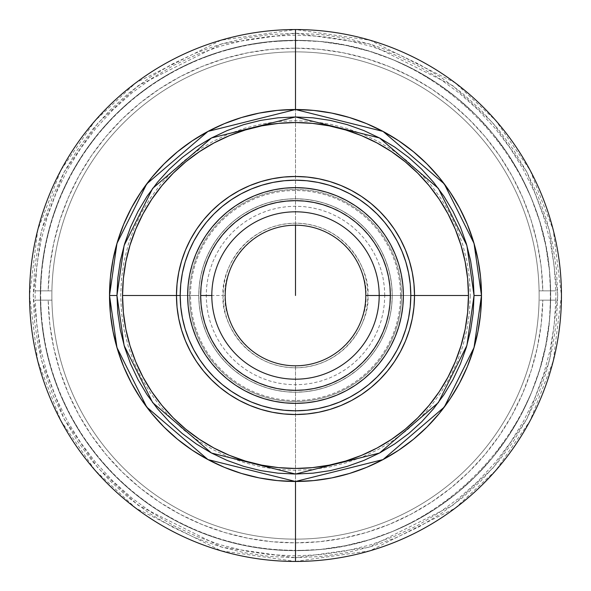 <?xml version="1.0" encoding="UTF-8"?>
<svg xmlns="http://www.w3.org/2000/svg" width="591" height="591" viewBox="0 0 591 591"><rect width="100%" height="100%" fill="white"/><g stroke="black" fill="none" stroke-linecap="round" stroke-linejoin="round"><path stroke-width="0.44" stroke-dasharray="2.96 2.22" d="M295.5 225.201L295.5 109.52L295.5 225.201M295.5 550.295L295.5 365.799L295.5 550.295A254.795 254.795 0 0 1 40.705 295.5A254.795 254.795 0 0 1 295.5 40.705C431.644 37.196 553.804 159.356 550.295 295.5C553.804 431.644 431.644 553.804 295.5 550.295M295.5 40.336A255.164 255.164 0 0 0 40.336 295.5A255.164 255.164 0 0 0 295.5 550.664A255.164 255.164 0 0 1 40.336 295.5A255.164 255.164 0 0 1 295.5 40.336A255.164 255.164 0 0 1 550.664 295.5A255.164 255.164 0 0 1 295.5 550.664A255.164 255.164 0 0 0 550.664 295.5A255.164 255.164 0 0 0 295.5 40.336L270.493 41.562L245.723 45.241L221.433 51.321L197.852 59.757L175.217 70.469L153.741 83.338L133.625 98.254L115.075 115.075L98.254 133.625L83.338 153.741L70.469 175.217L59.757 197.852L51.321 221.433L45.241 245.723L41.562 270.493L40.336 295.5L41.562 320.507L45.241 345.277L51.321 369.567L59.757 393.148L70.469 415.783L83.338 437.259L98.254 457.375L115.075 475.925L133.625 492.746L153.741 507.662L175.217 520.531L197.852 531.243L221.433 539.679L245.723 545.759L270.493 549.438L295.5 550.664L320.507 549.438L345.277 545.759L369.567 539.679L393.148 531.243L415.783 520.531L437.259 507.662L457.375 492.746L475.925 475.925L492.746 457.375L507.662 437.259L520.531 415.783L531.243 393.148L539.679 369.567L545.759 345.277L549.438 320.507L550.664 295.5L549.438 270.493L545.759 245.723L539.679 221.433L531.243 197.852L520.531 175.217L507.662 153.741L492.746 133.625L475.925 115.075L457.375 98.254L437.259 83.338L415.783 70.469L393.148 59.757L369.567 51.321L345.277 45.241L320.507 41.562L295.5 40.336M295.5 557.734L368.924 547.244L452.839 505.283L493.071 467.924L526.877 418.901L549.66 360.052L557.734 295.5L549.66 230.948L526.877 172.099L493.071 123.076L452.839 85.717L368.924 43.756L295.5 33.266L295.5 29.55L369.966 40.188L455.07 82.74L495.871 120.63L530.164 170.348L553.265 230.032L561.45 295.5L553.265 360.968L530.164 420.652L495.871 470.37L455.07 508.26L369.966 550.812L295.5 561.45L295.5 557.734L295.5 561.45A265.95 265.95 0 0 0 561.45 295.5A265.95 265.95 0 0 0 295.5 29.55A265.95 265.95 0 0 0 29.55 295.5A265.95 265.95 0 0 0 295.5 561.45L221.034 550.812L135.93 508.26L95.129 470.37L60.836 420.652L37.735 360.968L29.55 295.5L37.735 230.032L60.836 170.348L95.129 120.63L135.93 82.74L221.034 40.188L295.5 29.55L295.5 33.266L222.076 43.756L138.161 85.717L97.929 123.076L64.123 172.099L41.34 230.948L33.266 295.5L41.34 360.052L64.123 418.901L97.929 467.924L138.161 505.283L222.076 547.244L295.5 557.734L269.799 556.471L244.342 552.688L219.379 546.439L195.148 537.766L171.885 526.766L149.811 513.535L129.141 498.206L110.074 480.926L92.794 461.859L77.465 441.189L64.234 419.115L53.234 395.852L44.561 371.621L38.312 346.658L34.529 321.201L33.266 295.5L34.529 269.799L38.312 244.342L44.561 219.379L53.234 195.148L64.234 171.885L77.465 149.811L92.794 129.141L110.074 110.074L129.141 92.794L149.811 77.465L171.885 64.234L195.148 53.234L219.379 44.561L244.342 38.312L269.799 34.529L295.5 33.266L321.201 34.529L346.658 38.312L371.621 44.561L395.852 53.234L419.115 64.234L441.189 77.465L461.859 92.794L480.926 110.074L498.206 129.141L513.535 149.811L526.766 171.885L537.766 195.148L546.439 219.379L552.688 244.342L556.471 269.799L557.734 295.5L556.471 321.201L552.688 346.658L546.439 371.621L537.766 395.852L526.766 419.115L513.535 441.189L498.206 461.859L480.926 480.926L461.859 498.206L441.189 513.535L419.115 526.766L395.852 537.766L371.621 546.439L346.658 552.688L321.201 556.471L295.5 557.734M295.5 109.52A185.98 185.98 0 0 1 481.48 295.5A185.98 185.98 0 0 1 295.5 481.48A185.98 185.98 0 0 1 109.52 295.5A185.98 185.98 0 0 1 295.5 109.52M122.536 295.5A172.964 172.964 0 0 0 295.5 468.464A172.964 172.964 0 0 0 468.464 295.5A172.964 172.964 0 0 0 295.5 122.536A172.964 172.964 0 0 0 122.536 295.5M400.484 239.414L405.463 249.949L409.4 260.949L412.237 272.281L413.951 283.835L414.527 295.5L367.816 295.5A72.316 72.316 0 0 1 295.5 367.816A72.316 72.316 0 0 1 223.184 295.5L176.473 295.5L223.184 295.5C220.28 274.35 241.978 224.174 295.5 223.184C349.022 224.174 370.72 274.35 367.816 295.5L365.799 295.5C368.629 274.933 347.53 226.161 295.5 225.201C243.47 226.161 222.371 274.933 225.201 295.5L223.184 295.5L225.201 295.5A70.299 70.299 0 0 0 295.5 365.799A70.299 70.299 0 0 0 365.799 295.5A70.299 70.299 0 0 0 295.5 225.201A70.299 70.299 0 0 0 225.201 295.5C222.371 316.067 243.47 364.839 295.5 365.799C347.53 364.839 368.629 316.067 365.799 295.5L367.816 295.5C370.72 316.65 349.022 366.826 295.5 367.816C241.978 366.826 220.28 316.65 223.184 295.5A72.316 72.316 0 0 1 295.5 223.184A72.316 72.316 0 0 1 367.816 295.5L414.527 295.5A119.027 119.027 0 0 1 295.5 414.527A119.027 119.027 0 0 1 176.473 295.5L198.79 295.5A96.71 96.71 0 0 0 295.5 392.21A96.71 96.71 0 0 0 392.21 295.5A96.71 96.71 0 0 1 295.5 392.21A96.71 96.71 0 0 1 198.79 295.5L199.256 286.022L200.652 276.632L202.957 267.428L206.156 258.489L210.211 249.912L215.087 241.771L220.746 234.147L227.114 227.114L234.147 220.746L241.771 215.087L249.912 210.211L258.489 206.156L267.428 202.957L276.632 200.652L286.022 199.256L295.5 198.79L304.978 199.256L314.368 200.652L323.572 202.957L332.511 206.156L341.088 210.211L349.229 215.087L356.853 220.746L363.886 227.114L370.254 234.147L375.913 241.771L380.789 249.912L384.844 258.489L388.043 267.428L390.348 276.632L391.744 286.022L392.21 295.5A96.71 96.71 0 0 1 295.5 392.21A96.71 96.71 0 0 1 198.79 295.5A96.71 96.71 0 0 1 295.5 198.79A96.71 96.71 0 0 1 392.21 295.5L391.744 304.978L390.348 314.368L388.043 323.572L384.844 332.511L380.789 341.088L375.913 349.229L370.254 356.853L363.886 363.886L356.853 370.254L349.229 375.913L341.088 380.789L332.511 384.844L323.572 388.043L314.368 390.348L304.978 391.744L295.5 392.21L286.022 391.744L276.632 390.348L267.428 388.043L258.489 384.844L249.912 380.789L241.771 375.913L234.147 370.254L227.114 363.886L220.746 356.853L215.087 349.229L210.211 341.088L206.156 332.511L202.957 323.572L200.652 314.368L199.256 304.978L198.79 295.5A96.71 96.71 0 0 1 295.5 198.79A96.71 96.71 0 0 1 392.21 295.5A96.71 96.71 0 0 0 295.5 198.79A96.71 96.71 0 0 0 198.79 295.5A96.71 96.71 0 0 0 295.5 392.21A96.71 96.71 0 0 0 392.21 295.5L401.511 295.5A106.011 106.011 0 0 1 295.5 401.511A106.011 106.011 0 0 1 189.489 295.5A106.011 106.011 0 0 0 295.5 401.511A106.011 106.011 0 0 0 401.511 295.5A106.011 106.011 0 0 1 295.5 401.511A106.011 106.011 0 0 1 189.489 295.5A106.011 106.011 0 0 0 295.5 401.511A106.011 106.011 0 0 0 401.511 295.5L414.527 295.5A119.027 119.027 0 0 1 295.5 414.527A119.027 119.027 0 0 1 176.473 295.5A119.027 119.027 0 0 0 295.5 414.527A119.027 119.027 0 0 0 414.527 295.5L413.951 307.165L412.237 318.719L409.4 330.051M51.868 295.5A243.632 243.632 0 0 0 295.5 539.132A243.632 243.632 0 0 0 539.132 295.5A243.632 243.632 0 0 1 295.5 539.132A243.632 243.632 0 0 1 51.912 290.853A243.632 243.632 0 0 1 295.5 51.868A243.632 243.632 0 0 1 539.088 300.147A243.632 243.632 0 0 1 295.5 539.132A243.632 243.632 0 0 1 51.912 300.147L48.189 300.147A247.356 247.356 0 0 0 295.5 542.856A247.356 247.356 0 0 0 542.811 300.147L555.828 300.147L554.151 325.353L550.044 350.278L543.535 374.687L534.692 398.349L523.604 421.051L510.365 442.563L495.103 462.694L477.956 481.244L459.096 498.05L438.699 512.951L416.958 525.805L394.064 536.495L370.247 544.909L345.728 550.982L320.728 554.646L295.5 555.872L270.272 554.646L245.272 550.982L220.753 544.909L196.936 536.495L174.042 525.805L152.301 512.951L131.904 498.05L113.044 481.244L95.897 462.694L80.635 442.563L67.396 421.051L56.308 398.349L47.465 374.687L40.956 350.278L36.849 325.353L35.172 300.147L48.189 300.147L49.807 324.082L53.729 347.737L59.92 370.912L68.334 393.37L78.876 414.912L91.465 435.331L105.966 454.435L122.248 472.039L140.156 487.989L159.533 502.128L180.181 514.325L201.915 524.468L224.536 532.454L247.814 538.209L271.542 541.688L295.5 542.856L319.458 541.688L343.186 538.209L366.464 532.454L389.085 524.468L410.819 514.325L431.467 502.128L450.844 487.989L468.752 472.039L485.034 454.435L499.535 435.331L512.124 414.912L522.666 393.37L531.08 370.912L537.271 347.737L541.193 324.082L542.811 300.147L555.828 300.147L539.088 300.147L555.828 300.147A260.372 260.372 0 0 0 555.828 290.853L542.811 290.853A247.356 247.356 0 0 0 295.5 48.144A247.356 247.356 0 0 0 48.189 290.853L35.172 290.853L36.849 265.647L40.956 240.722L47.465 216.313L56.308 192.651L67.396 169.949L80.635 148.437L95.897 128.306L113.044 109.756L131.904 92.95L152.301 78.049L174.042 65.195L196.936 54.505L220.753 46.091L245.272 40.018L270.272 36.354L295.5 35.128L320.728 36.354L345.728 40.018L370.247 46.091L394.064 54.505L416.958 65.195L438.699 78.049L459.096 92.95L477.956 109.756L495.103 128.306L510.365 148.437L523.604 169.949L534.692 192.651L543.535 216.313L550.044 240.722L554.151 265.647L555.828 290.853L539.088 290.853L555.828 290.853L542.811 290.853L541.193 266.918L537.271 243.263L531.08 220.088L522.666 197.63L512.124 176.088L499.535 155.669L485.034 136.565L468.752 118.961L450.844 103.011L431.467 88.872L410.819 76.675L389.085 66.532L366.464 58.546L343.186 52.791L319.458 49.312L295.5 48.144L271.542 49.312L247.814 52.791L224.536 58.546L201.915 66.532L180.181 76.675L159.533 88.872L140.156 103.011L122.248 118.961L105.966 136.565L91.465 155.669L78.876 176.088L68.334 197.63L59.92 220.088L53.729 243.263L49.807 266.918L48.189 290.853L35.172 290.853L51.912 290.853L35.172 290.853A260.372 260.372 0 0 0 35.172 300.147L51.912 300.147A243.632 243.632 0 0 1 295.5 51.868A243.632 243.632 0 0 1 539.132 295.5A243.632 243.632 0 0 0 295.5 51.868A243.632 243.632 0 0 0 51.868 295.5M51.912 300.147L35.172 300.147L51.912 300.147M384.771 295.5L384.342 286.753L383.057 278.088L380.929 269.585L377.974 261.34L374.229 253.421L369.722 245.908L364.507 238.867L358.626 232.374L352.133 226.493L345.092 221.278L337.579 216.771L329.66 213.026L321.415 210.071L312.912 207.943L304.247 206.658L295.5 206.229L286.753 206.658L278.088 207.943L269.585 210.071L261.34 213.026L253.421 216.771L245.908 221.278L238.867 226.493L232.374 232.374L226.493 238.867L221.278 245.908L216.771 253.421L213.026 261.34L210.071 269.585L207.943 278.088L206.658 286.753L206.229 295.5L206.658 304.247L207.943 312.912L210.071 321.415L213.026 329.66L216.771 337.579L221.278 345.092L226.493 352.133L232.374 358.626L238.867 364.507L245.908 369.722L253.421 374.229L261.34 377.974L269.585 380.929L278.088 383.057L286.753 384.342L295.5 384.771L304.247 384.342L312.912 383.057L321.415 380.929L329.66 377.974L337.579 374.229L345.092 369.722L352.133 364.507L358.626 358.626L364.507 352.133L369.722 345.092L374.229 337.579L377.974 329.66L380.929 321.415L383.057 312.912L384.342 304.247L384.771 295.5M190.516 351.586L185.537 341.051L181.6 330.051L178.763 318.719L177.049 307.165L176.473 295.5L177.049 283.835L178.763 272.281L181.6 260.949M185.537 249.949L190.531 239.392L196.53 229.374L203.489 219.992L211.334 211.334L219.992 203.489L229.374 196.53M239.414 190.516L249.949 185.537L260.949 181.6L272.281 178.763L283.835 177.049L295.5 176.473L307.165 177.049L318.719 178.763L330.051 181.6M341.051 185.537L351.608 190.531L361.626 196.53L371.008 203.489L379.666 211.334L387.511 219.992L394.47 229.374M405.463 341.051L400.469 351.608L394.47 361.626L387.511 371.008L379.666 379.666L371.008 387.511L361.626 394.47M351.586 400.484L341.051 405.463L330.051 409.4L318.719 412.237L307.165 413.951L295.5 414.527L283.835 413.951L272.281 412.237L260.949 409.4M249.949 405.463L239.392 400.469L229.374 394.47L219.992 387.511L211.334 379.666L203.489 371.008L196.53 361.626M390.348 295.5L389.89 286.207L388.523 276.994L386.263 267.967L383.131 259.205L379.149 250.791L374.362 242.805L368.821 235.329L362.571 228.429L355.671 222.179L348.195 216.638L340.209 211.851L331.795 207.869L323.033 204.737L314.006 202.477L304.793 201.11L295.5 200.652L286.207 201.11L276.994 202.477L267.967 204.737L259.205 207.869L250.791 211.851L242.805 216.638L235.329 222.179L228.429 228.429L222.179 235.329L216.638 242.805L211.851 250.791L207.869 259.205L204.737 267.967L202.477 276.994L201.11 286.207L200.652 295.5L201.11 304.793L202.477 314.006L204.737 323.033L207.869 331.795L211.851 340.209L216.638 348.195L222.179 355.671L228.429 362.571L235.329 368.821L242.805 374.362L250.791 379.149L259.205 383.131L267.967 386.263L276.994 388.523L286.207 389.89L295.5 390.348L304.793 389.89L314.006 388.523L323.033 386.263L331.795 383.131L340.209 379.149L348.195 374.362L355.671 368.821L362.571 362.571L368.821 355.671L374.362 348.195L379.149 340.209L383.131 331.795L386.263 323.033L388.523 314.006L389.89 304.793L390.348 295.5A94.848 94.848 0 0 0 295.5 200.652A94.848 94.848 0 0 0 200.652 295.5A94.848 94.848 0 0 1 295.5 200.652A94.848 94.848 0 0 1 390.348 295.5A94.848 94.848 0 0 1 295.5 390.348A94.848 94.848 0 0 1 200.652 295.5A94.848 94.848 0 0 0 295.5 390.348A94.848 94.848 0 0 0 390.348 295.5L389.89 304.793L388.523 314.006L386.263 323.033L383.131 331.795L379.149 340.209L374.362 348.195L368.821 355.671L362.571 362.571L355.671 368.821L348.195 374.362L340.209 379.149L331.795 383.131L323.033 386.263L314.006 388.523L304.793 389.89L295.5 390.348L286.207 389.89L276.994 388.523L267.967 386.263L259.205 383.131L250.791 379.149L242.805 374.362L235.329 368.821L228.429 362.571L222.179 355.671L216.638 348.195L211.851 340.209L207.869 331.795L204.737 323.033L202.477 314.006L201.11 304.793L200.652 295.5L201.11 286.207L202.477 276.994L204.737 267.967L207.869 259.205L211.851 250.791L216.638 242.805L222.179 235.329L228.429 228.429L235.329 222.179L242.805 216.638L250.791 211.851L259.205 207.869L267.967 204.737L276.994 202.477L286.207 201.11L295.5 200.652L304.793 201.11L314.006 202.477L323.033 204.737L331.795 207.869L340.209 211.851L348.195 216.638L355.671 222.179L362.571 228.429L368.821 235.329L374.362 242.805L379.149 250.791L383.131 259.205L386.263 267.967L388.523 276.994L389.89 286.207L390.348 295.5M176.473 295.5A119.027 119.027 0 0 1 295.5 176.473A119.027 119.027 0 0 1 414.527 295.5A119.027 119.027 0 0 0 295.5 176.473A119.027 119.027 0 0 0 176.473 295.5A119.027 119.027 0 0 1 295.5 176.473A119.027 119.027 0 0 1 414.527 295.5L401.511 295.5A106.011 106.011 0 0 0 295.5 189.489A106.011 106.011 0 0 0 189.489 295.5L176.473 295.5A119.027 119.027 0 0 0 295.5 414.527A119.027 119.027 0 0 0 414.527 295.5A119.027 119.027 0 0 0 295.5 176.473A119.027 119.027 0 0 0 176.473 295.5M189.489 295.5A106.011 106.011 0 0 1 295.5 189.489A106.011 106.011 0 0 1 401.511 295.5A106.011 106.011 0 0 0 295.5 189.489A106.011 106.011 0 0 0 189.489 295.5A106.011 106.011 0 0 1 295.5 189.489A106.011 106.011 0 0 1 401.511 295.5L392.21 295.5A96.71 96.71 0 0 0 295.5 198.79A96.71 96.71 0 0 0 198.79 295.5L189.489 295.5M481.48 295.5A185.98 185.98 0 0 0 295.5 109.52A185.98 185.98 0 0 0 109.52 295.5A185.98 185.98 0 0 0 295.5 481.48A185.98 185.98 0 0 0 481.48 295.5M470.318 295.5L469.476 312.639L466.964 329.608L462.79 346.245L457.013 362.401L449.677 377.908L440.856 392.623L430.64 406.401L419.115 419.115L406.401 430.64L392.623 440.856L377.908 449.677L362.401 457.013L346.245 462.79L329.608 466.964L312.639 469.476L295.5 470.318L278.361 469.476L261.392 466.964L244.755 462.79L228.599 457.013L213.092 449.677L198.377 440.856L184.599 430.64L171.885 419.115L160.36 406.401L150.144 392.623L141.323 377.908L133.987 362.401L128.21 346.245L124.036 329.608L121.524 312.639L120.682 295.5L121.524 278.361L124.036 261.392L128.21 244.755L133.987 228.599L141.323 213.092L150.144 198.377L160.36 184.599L171.885 171.885L184.599 160.36L198.377 150.144L213.092 141.323L228.599 133.987L244.755 128.21L261.392 124.036L278.361 121.524L295.5 120.682L312.639 121.524L329.608 124.036L346.245 128.21L362.401 133.987L377.908 141.323L392.623 150.144L406.401 160.36L419.115 171.885L430.64 184.599L440.856 198.377L449.677 213.092L457.013 228.599L462.79 244.755L466.964 261.392L469.476 278.361L470.318 295.5M200.379 346.37A107.865 107.865 0 0 0 205.771 355.368M235.632 385.229A107.865 107.865 0 0 0 244.63 390.621M346.37 390.621A107.865 107.865 0 0 0 355.368 385.229M385.229 355.368A107.865 107.865 0 0 0 390.621 346.37M379.193 295.5A83.693 83.693 0 0 0 295.5 211.807A83.693 83.693 0 0 0 211.807 295.5A83.693 83.693 0 0 0 295.5 379.193A83.693 83.693 0 0 0 379.193 295.5M390.621 244.63A107.865 107.865 0 0 0 385.229 235.632M355.368 205.771A107.865 107.865 0 0 0 346.37 200.379M244.63 200.379A107.865 107.865 0 0 0 235.632 205.771M205.771 235.632A107.865 107.865 0 0 0 200.379 244.63M400.58 295.5L400.07 285.202L398.556 275L396.051 264.997L392.579 255.29L388.169 245.967L382.872 237.124L376.726 228.843L369.803 221.197L362.157 214.274L353.876 208.128L345.033 202.831L335.71 198.421L326.003 194.949L316 192.444L305.798 190.93L295.5 190.42L285.202 190.93L275 192.444L264.997 194.949L255.29 198.421L245.967 202.831L237.124 208.128L228.843 214.274L221.197 221.197L214.274 228.843L208.128 237.124L202.831 245.967L198.421 255.29L194.949 264.997L192.444 275L190.93 285.202L190.42 295.5L190.93 305.798L192.444 316L194.949 326.003L198.421 335.71L202.831 345.033L208.128 353.876L214.274 362.157L221.197 369.803L228.843 376.726L237.124 382.872L245.967 388.169L255.29 392.579L264.997 396.051L275 398.556L285.202 400.07L295.5 400.58L305.798 400.07L316 398.556L326.003 396.051L335.71 392.579L345.033 388.169L353.876 382.872L362.157 376.726L369.803 369.803L376.726 362.157L382.872 353.876L388.169 345.033L392.579 335.71L396.051 326.003L398.556 316L400.07 305.798L400.58 295.5"/><path stroke-width="0.89" d="M295.5 295.5L295.5 225.201L295.5 295.5M295.5 109.52L295.5 29.55A265.95 265.95 0 0 1 561.45 295.5A265.95 265.95 0 0 1 295.5 561.45A265.95 265.95 0 0 0 561.45 295.5A265.95 265.95 0 0 0 295.5 29.55L295.5 109.52L277.268 110.414L259.22 113.095L241.512 117.528L224.329 123.674L207.833 131.483L192.178 140.865L177.514 151.739L163.995 163.995L151.739 177.514L140.865 192.178L131.483 207.833L123.674 224.329L117.528 241.512L113.095 259.22L110.414 277.268L109.52 295.5L116.959 295.5L124.103 245.509L152.67 188.374L211.482 137.962L295.5 116.959L379.518 137.962L438.33 188.374L466.897 245.509L474.041 295.5L481.48 295.5L474.041 243.426L444.284 183.912L383.02 131.401L295.5 109.52L207.98 131.401L146.716 183.912L116.959 243.426L109.52 295.5A185.98 185.98 0 0 1 295.5 109.52A185.98 185.98 0 0 1 481.48 295.5L480.586 277.268L477.905 259.22L473.472 241.512L467.326 224.329L459.517 207.833L450.135 192.178L439.261 177.514L427.005 163.995L413.486 151.739L398.822 140.865L383.167 131.483L366.671 123.674L349.488 117.528L331.78 113.095L313.732 110.414L295.5 109.52M295.5 481.48L295.5 561.45L295.5 481.48L313.732 480.586L331.78 477.905L349.488 473.472L366.671 467.326L383.167 459.517L398.822 450.135L413.486 439.261L427.005 427.005L439.261 413.486L450.135 398.822L459.517 383.167L467.326 366.671L473.472 349.488L477.905 331.78L480.586 313.732L481.48 295.5A185.98 185.98 0 0 1 295.5 481.48A185.98 185.98 0 0 1 109.52 295.5L110.414 313.732L113.095 331.78L117.528 349.488L123.674 366.671L131.483 383.167L140.865 398.822L151.739 413.486L163.995 427.005L177.514 439.261L192.178 450.135L207.833 459.517L224.329 467.326L241.512 473.472L259.22 477.905L277.268 480.586L295.5 481.48M295.5 29.55A265.95 265.95 0 0 0 29.55 295.5A265.95 265.95 0 0 0 295.5 561.45A265.95 265.95 0 0 1 29.55 295.5A265.95 265.95 0 0 1 295.5 29.55M468.464 295.5A172.964 172.964 0 0 1 295.5 468.464A172.964 172.964 0 0 1 122.536 295.5A172.964 172.964 0 0 0 295.5 468.464A172.964 172.964 0 0 0 468.464 295.5L414.527 295.5L468.464 295.5A172.964 172.964 0 0 0 295.5 122.536A172.964 172.964 0 0 0 122.536 295.5L176.473 295.5L122.536 295.5A172.964 172.964 0 0 1 295.5 122.536A172.964 172.964 0 0 1 468.464 295.5L467.629 278.546L465.139 261.754L461.01 245.295L455.292 229.308L448.037 213.964L439.312 199.411L429.199 185.773L417.8 173.2L405.227 161.801L391.589 151.688L377.036 142.963L361.692 135.708L345.705 129.99L329.246 125.861L312.454 123.371L295.5 122.536L278.546 123.371L261.754 125.861L245.295 129.99L229.308 135.708L213.964 142.963L199.411 151.688L185.773 161.801L173.2 173.2L161.801 185.773L151.688 199.411L142.963 213.964L135.708 229.308L129.99 245.295L125.861 261.754L123.371 278.546L122.536 295.5L123.371 312.454L125.861 329.246L129.99 345.705L135.708 361.692L142.963 377.036L151.688 391.589L161.801 405.227L173.2 417.8L185.773 429.199L199.411 439.312L213.964 448.037L229.308 455.292L245.295 461.01L261.754 465.139L278.546 467.629L295.5 468.464L312.454 467.629L329.246 465.139L345.705 461.01L361.692 455.292L377.036 448.037L391.589 439.312L405.227 429.199L417.8 417.8L429.199 405.227L439.312 391.589L448.037 377.036L455.292 361.692L461.01 345.705L465.139 329.246L467.629 312.454L468.464 295.5M365.799 295.5A70.299 70.299 0 0 1 295.5 365.799A70.299 70.299 0 0 1 225.201 295.5A70.299 70.299 0 0 1 295.5 225.201A70.299 70.299 0 0 1 365.799 295.5L379.193 295.5L365.799 295.5A70.299 70.299 0 0 0 295.5 225.201A70.299 70.299 0 0 0 225.201 295.5A70.299 70.299 0 0 0 295.5 365.799A70.299 70.299 0 0 0 365.799 295.5M211.807 295.5L200.652 295.5A94.848 94.848 0 0 1 295.5 200.652A94.848 94.848 0 0 1 390.348 295.5L379.193 295.5A83.693 83.693 0 0 0 295.5 211.807A83.693 83.693 0 0 0 211.807 295.5A83.693 83.693 0 0 1 295.5 211.807A83.693 83.693 0 0 1 379.193 295.5A83.693 83.693 0 0 1 295.5 379.193A83.693 83.693 0 0 1 211.807 295.5A83.693 83.693 0 0 0 295.5 379.193A83.693 83.693 0 0 0 379.193 295.5L390.348 295.5A94.848 94.848 0 0 1 295.5 390.348A94.848 94.848 0 0 1 200.652 295.5L211.807 295.5M181.6 260.949L185.537 249.949L181.6 260.949L178.763 272.281L177.049 283.835L176.473 295.5A119.027 119.027 0 0 0 295.5 414.527A119.027 119.027 0 0 0 414.527 295.5L410.804 295.5A115.304 115.304 0 0 1 295.5 410.804A115.304 115.304 0 0 1 180.196 295.5L176.473 295.5L177.049 307.165L178.763 318.719L181.6 330.051L185.537 341.051L190.531 351.608L196.53 361.626L190.531 351.608M229.374 196.53L239.392 190.531L229.374 196.53L219.992 203.489L211.334 211.334L203.489 219.992L196.53 229.374L190.531 239.392L185.537 249.949M330.051 181.6L341.051 185.537L330.051 181.6L318.719 178.763L307.165 177.049L295.5 176.473L283.835 177.049L272.281 178.763L260.949 181.6L249.949 185.537L239.392 190.531M394.47 229.374L400.469 239.392L394.47 229.374L387.511 219.992L379.666 211.334L371.008 203.489L361.626 196.53L351.608 190.531L341.051 185.537M409.4 330.051L405.463 341.051L409.4 330.051L412.237 318.719L413.951 307.165L414.527 295.5A119.027 119.027 0 0 1 295.5 414.527A119.027 119.027 0 0 1 176.473 295.5A119.027 119.027 0 0 1 295.5 176.473A119.027 119.027 0 0 1 414.527 295.5L413.951 283.835L412.237 272.281L409.4 260.949L405.463 249.949L400.469 239.392M361.626 394.47L351.608 400.469L361.626 394.47L371.008 387.511L379.666 379.666L387.511 371.008L394.47 361.626L400.469 351.608L405.463 341.051M260.949 409.4L249.949 405.463L260.949 409.4L272.281 412.237L283.835 413.951L295.5 414.527L307.165 413.951L318.719 412.237L330.051 409.4L341.051 405.463L351.608 400.469M481.48 295.5L474.041 295.5L466.897 345.491L438.33 402.626L379.518 453.038L295.5 474.041L211.482 453.038L152.67 402.626L124.103 345.491L116.959 295.5L109.52 295.5L116.959 347.574L146.716 407.088L207.98 459.599L295.5 481.48L383.02 459.599L444.284 407.088L474.041 347.574L481.48 295.5M474.041 295.5L473.177 313.001L470.606 330.332L466.351 347.331L460.448 363.827L452.957 379.666L443.952 394.692L433.513 408.765L421.745 421.745L408.765 433.513L394.692 443.952L379.666 452.957L363.827 460.448L347.331 466.351L330.332 470.606L313.001 473.177L295.5 474.041L277.999 473.177L260.668 470.606L243.669 466.351L227.173 460.448L211.334 452.957L196.308 443.952L182.235 433.513L169.255 421.745L157.487 408.765L147.048 394.692L138.043 379.666L130.552 363.827L124.649 347.331L120.394 330.332L117.823 313.001L116.959 295.5L117.823 277.999L120.394 260.668L124.649 243.669L130.552 227.173L138.043 211.334L147.048 196.308L157.487 182.235L169.255 169.255L182.235 157.487L196.308 147.048L211.334 138.043L227.173 130.552L243.669 124.649L260.668 120.394L277.999 117.823L295.5 116.959L313.001 117.823L330.332 120.394L347.331 124.649L363.827 130.552L379.666 138.043L394.692 147.048L408.765 157.487L421.745 169.255L433.513 182.235L443.952 196.308L452.957 211.334L460.448 227.173L466.351 243.669L470.606 260.668L473.177 277.999L474.041 295.5M200.379 244.63A107.865 107.865 0 0 0 187.635 295.5A107.865 107.865 0 0 1 295.5 187.635A107.865 107.865 0 0 1 403.365 295.5A107.865 107.865 0 0 1 295.5 403.365A107.865 107.865 0 0 1 187.635 295.5A107.865 107.865 0 0 0 200.379 346.37L195.843 336.781L192.274 326.816L189.704 316.547L188.152 306.072L187.635 295.5L188.152 284.928L189.704 274.453L192.274 264.184L195.843 254.219L200.371 244.652L205.808 235.573L212.117 227.07L219.224 219.224L227.07 212.117L235.573 205.808L244.652 200.371L254.219 195.843L264.184 192.274L274.453 189.704L284.928 188.152L295.5 187.635L306.072 188.152L316.547 189.704L326.816 192.274L336.781 195.843L346.348 200.371L355.427 205.808L363.93 212.117L371.776 219.224L378.883 227.07L385.192 235.573L390.629 244.652L395.157 254.219L398.726 264.184L401.296 274.453L402.848 284.928L403.365 295.5L402.848 306.072L401.296 316.547L398.726 326.816L395.157 336.781L390.629 346.348A107.865 107.865 0 0 0 390.621 244.63M205.771 355.368A107.865 107.865 0 0 0 235.632 385.229M244.63 390.621A107.865 107.865 0 0 0 346.37 390.621L336.781 395.157L326.816 398.726L316.547 401.296L306.072 402.848L295.5 403.365L284.928 402.848L274.453 401.296L264.184 398.726L254.219 395.157L244.652 390.629L235.573 385.192L227.07 378.883L219.224 371.776L212.117 363.93L205.808 355.427L200.371 346.348M355.368 385.229A107.865 107.865 0 0 0 385.229 355.368M390.629 346.348L385.192 355.427L378.883 363.93L371.776 371.776L363.93 378.883L355.427 385.192L346.348 390.629M390.348 295.5L389.89 286.207L388.523 276.994L386.263 267.967L383.131 259.205L379.149 250.791L374.362 242.805L368.821 235.329L362.571 228.429L355.671 222.179L348.195 216.638L340.209 211.851L331.795 207.869L323.033 204.737L314.006 202.477L304.793 201.11L295.5 200.652L286.207 201.11L276.994 202.477L267.967 204.737L259.205 207.869L250.791 211.851L242.805 216.638L235.329 222.179L228.429 228.429L222.179 235.329L216.638 242.805L211.851 250.791L207.869 259.205L204.737 267.967L202.477 276.994L201.11 286.207L200.652 295.5L201.11 304.793L202.477 314.006L204.737 323.033L207.869 331.795L211.851 340.209L216.638 348.195L222.179 355.671L228.429 362.571L235.329 368.821L242.805 374.362L250.791 379.149L259.205 383.131L267.967 386.263L276.994 388.523L286.207 389.89L295.5 390.348L304.793 389.89L314.006 388.523L323.033 386.263L331.795 383.131L340.209 379.149L348.195 374.362L355.671 368.821L362.571 362.571L368.821 355.671L374.362 348.195L379.149 340.209L383.131 331.795L386.263 323.033L388.523 314.006L389.89 304.793L390.348 295.5M385.229 235.632A107.865 107.865 0 0 0 355.368 205.771M346.37 200.379A107.865 107.865 0 0 0 244.63 200.379M235.632 205.771A107.865 107.865 0 0 0 205.771 235.632M196.53 361.626L203.489 371.008L211.334 379.666L219.992 387.511L229.374 394.47L239.392 400.469L249.949 405.463M414.527 295.5A119.027 119.027 0 0 0 295.5 176.473A119.027 119.027 0 0 0 176.473 295.5L180.196 295.5A115.304 115.304 0 0 1 295.5 180.196A115.304 115.304 0 0 1 410.804 295.5L414.527 295.5M410.804 295.5L410.25 306.803L408.588 317.995L405.84 328.973L402.028 339.626L397.189 349.857L391.375 359.564L384.63 368.651L377.036 377.036L368.651 384.63L359.564 391.375L349.857 397.189L339.626 402.028L328.973 405.84L317.995 408.588L306.803 410.25L295.5 410.804L284.197 410.25L273.005 408.588L262.027 405.84L251.374 402.028L241.143 397.189L231.436 391.375L222.349 384.63L213.964 377.036L206.37 368.651L199.625 359.564L193.811 349.857L188.972 339.626L185.16 328.973L182.412 317.995L180.75 306.803L180.196 295.5L180.75 284.197L182.412 273.005L185.16 262.027L188.972 251.374L193.811 241.143L199.625 231.436L206.37 222.349L213.964 213.964L222.349 206.37L231.436 199.625L241.143 193.811L251.374 188.972L262.027 185.16L273.005 182.412L284.197 180.75L295.5 180.196L306.803 180.75L317.995 182.412L328.973 185.16L339.626 188.972L349.857 193.811L359.564 199.625L368.651 206.37L377.036 213.964L384.63 222.349L391.375 231.436L397.189 241.143L402.028 251.374L405.84 262.027L408.588 273.005L410.25 284.197L410.804 295.5"/></g></svg>
